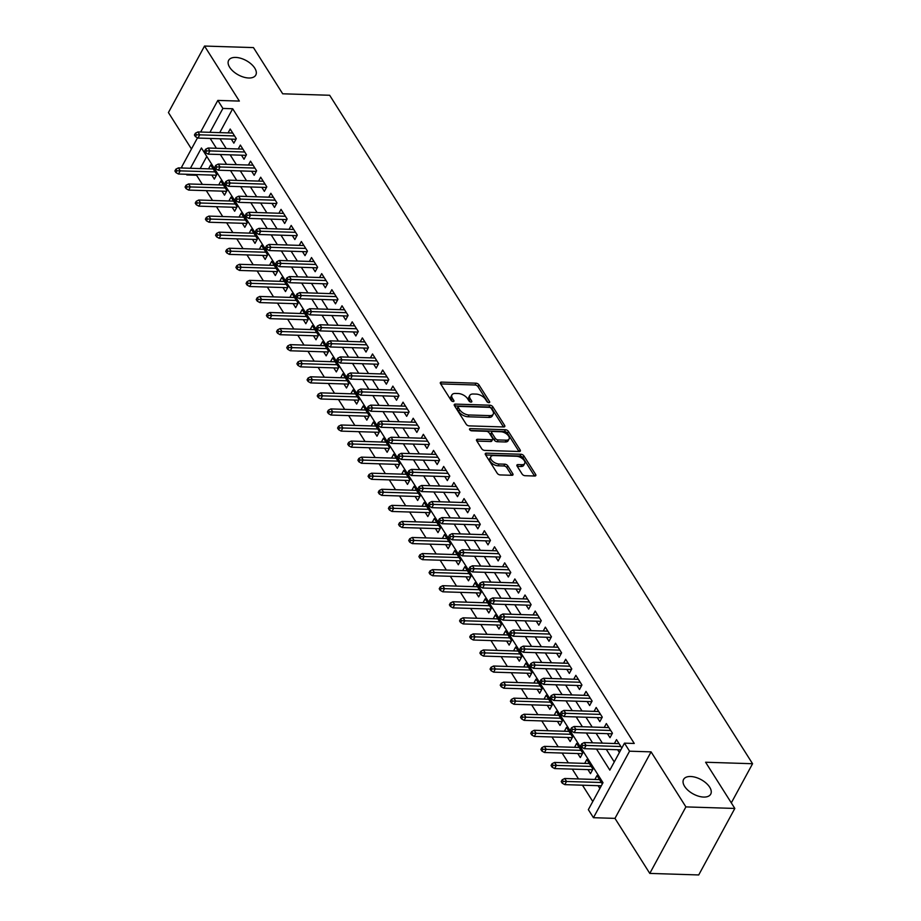 <?xml version="1.0" encoding="UTF-8"?>
<svg xmlns="http://www.w3.org/2000/svg" width="921" height="921" viewBox="0 0 921 921"><rect width="100%" height="100%" fill="white"/><g stroke="black" fill="none" stroke-linecap="round" stroke-linejoin="round"><path stroke-width="1.38" d="M488.901 402.65A1.658 0.875 28.5 0 0 489.661 402.339A1.658 0.875 28.5 0 0 489.546 401.591L478.943 384.84A2.372 1.255 28.5 0 0 476.019 383.194L441.447 382.111A2.372 1.255 28.5 0 0 440.365 382.56A2.372 1.255 28.5 0 0 440.514 383.631L451.117 400.382A1.658 0.875 28.5 0 0 453.167 401.533A1.658 0.875 28.5 0 0 453.926 401.222A1.658 0.875 28.5 0 0 453.811 400.474L452.441 398.298A7.575 4.018 28.5 0 1 451.935 394.879A7.575 4.018 28.5 0 1 455.388 393.451L458.278 393.532A7.575 4.018 28.5 0 1 467.615 398.781L468.985 400.946A1.658 0.875 28.5 0 0 471.034 402.097A1.658 0.875 28.5 0 0 471.794 401.775A1.658 0.875 28.5 0 0 471.679 401.026L470.309 398.862A7.575 4.018 28.5 0 1 469.791 395.443A7.575 4.018 28.5 0 1 473.256 394.004L476.145 394.096A7.575 4.018 28.5 0 1 485.482 399.346L486.852 401.51A1.658 0.875 28.5 0 0 488.901 402.65M690.646 776.507A15.438 8.174 28.5 0 0 683.589 779.419A15.438 8.174 28.5 0 0 688.206 790.483A15.438 8.174 28.5 0 0 703.656 797.068A15.438 8.174 28.5 0 0 710.713 794.155A15.438 8.174 28.5 0 0 706.096 783.092A15.438 8.174 28.5 0 0 690.646 776.507M235.707 57.424A15.438 8.174 28.5 0 0 228.65 60.349A15.438 8.174 28.5 0 0 233.278 71.412A15.438 8.174 28.5 0 0 248.716 77.997A15.438 8.174 28.5 0 0 255.785 75.073A15.438 8.174 28.5 0 0 251.157 64.01A15.438 8.174 28.5 0 0 235.707 57.424M522.126 474.073A2.372 1.255 28.5 0 0 525.051 475.708L534.744 476.019A2.372 1.255 28.5 0 0 535.826 475.57A2.372 1.255 28.5 0 0 535.677 474.499L523.899 455.895A2.372 1.255 28.5 0 0 520.975 454.249L486.392 453.167A2.372 1.255 28.5 0 0 485.309 453.616A2.372 1.255 28.5 0 0 485.471 454.686L497.248 473.29A2.372 1.255 28.5 0 0 500.172 474.925L511.892 475.294A2.372 1.255 28.5 0 0 512.974 474.856A2.372 1.255 28.5 0 0 512.813 473.785L507.77 465.819A2.372 1.255 28.5 0 0 504.846 464.184L499.044 464A6.332 3.35 28.5 0 1 492.7 461.294A6.332 3.35 28.5 0 1 490.801 456.758A6.332 3.35 28.5 0 1 493.702 455.561L516.462 456.275A6.332 3.35 28.5 0 1 522.806 458.98A6.332 3.35 28.5 0 1 524.705 463.516A6.332 3.35 28.5 0 1 521.804 464.714L518.016 464.598A2.372 1.255 28.5 0 0 516.934 465.036A2.372 1.255 28.5 0 0 517.084 466.107L522.126 474.073M734.831 808.442L698.717 874.95L649.789 873.407L685.903 806.9L734.831 808.442L705.601 762.243L752.572 763.728L329.66 95.266L282.689 93.792L253.459 47.593L204.531 46.05L239.356 101.08L217.828 100.412L222.905 108.436L232.691 108.747L634.258 743.466L624.473 743.155L629.55 751.191L593.446 817.698L588.358 809.663L603.002 782.7L201.434 147.982L190.417 168.267M685.903 806.9L651.078 751.87L629.55 751.191M503.718 426.964A2.372 1.255 28.5 0 0 504.8 426.515A2.372 1.255 28.5 0 0 504.639 425.444L492.862 406.84A2.372 1.255 28.5 0 0 489.949 405.205L455.365 404.112A2.372 1.255 28.5 0 0 454.283 404.561A2.372 1.255 28.5 0 0 454.444 405.631L466.21 424.236A2.372 1.255 28.5 0 0 469.134 425.882L503.718 426.964M508.38 431.362L520.158 449.978A2.372 1.255 28.5 0 1 520.319 451.048A2.372 1.255 28.5 0 1 519.225 451.497L484.653 450.404A2.372 1.255 28.5 0 1 481.729 448.769L476.687 440.802A2.372 1.255 28.5 0 1 476.537 439.731A2.372 1.255 28.5 0 1 477.619 439.282L491.641 439.72A2.372 1.255 28.5 0 0 492.723 439.282A2.372 1.255 28.5 0 0 492.562 438.212L489.224 432.928A2.372 1.255 28.5 0 0 486.3 431.293L471.702 430.832A1.658 0.875 28.5 0 1 470.044 430.119A1.658 0.875 28.5 0 1 469.549 428.933A1.658 0.875 28.5 0 1 470.309 428.622L505.456 429.727A2.372 1.255 28.5 0 1 508.38 431.362L507.402 433.158L518.995 451.486M204.531 46.05L168.428 112.558L191.453 148.96M598.097 785.682L599.87 788.468M587.932 769.611L590.476 773.64L592.917 769.15L586.815 759.503L584.708 763.382M577.766 753.539L580.311 757.569L582.751 753.079L576.65 743.431L574.543 747.311M567.601 737.479L570.145 741.497L572.586 737.007L566.484 727.371L564.377 731.251M557.435 721.408L559.98 725.437L562.42 720.936L556.319 711.3L554.212 715.18M547.27 705.336L549.814 709.366L552.255 704.876L546.153 695.228L544.046 699.108M537.104 689.265L539.648 693.294L542.089 688.804L535.987 679.157L533.881 683.037M526.939 673.205L529.483 677.223L531.924 672.733L525.822 663.097L523.715 666.977M516.773 657.134L519.317 661.163L521.758 656.661L515.656 647.026L513.55 650.905M506.608 641.062L509.152 645.091L511.592 640.59L505.491 630.954L503.384 634.834M496.442 624.991L498.986 629.02L501.427 624.53L495.325 614.883L493.219 618.762M486.276 608.919L488.821 612.949L491.261 608.459L485.16 598.811L483.053 602.702M476.099 592.859L478.655 596.889L481.096 592.387L474.994 582.751L472.887 586.631M465.934 576.788L468.49 580.817L470.93 576.316L464.829 566.68L462.722 570.56M455.768 560.716L458.324 564.746L460.765 560.256L454.663 550.608L452.556 554.488M445.603 544.645L448.159 548.674L450.599 544.184L444.498 534.537L442.391 538.428M435.437 528.585L437.993 532.603L440.422 528.113L434.332 518.477L432.225 522.357M425.272 512.513L427.828 516.543L430.257 512.041L424.167 502.406L422.06 506.285M415.106 496.442L417.65 500.471L420.091 495.982L414.001 486.334L411.894 490.214M404.941 480.371L407.485 484.4L409.926 479.91L403.824 470.263L401.717 474.142M394.775 464.311L397.319 468.329L399.76 463.839L393.658 454.203L391.552 458.082M384.61 448.239L387.154 452.269L389.595 447.767L383.493 438.131L381.386 442.011M374.444 432.168L376.988 436.197L379.429 431.707L373.327 422.06L371.221 425.939M364.279 416.096L366.823 420.126L369.263 415.636L363.162 405.988L361.055 409.868M354.113 400.036L356.657 404.054L359.098 399.564L352.996 389.928L350.889 393.808M343.947 383.965L346.492 387.994L348.932 383.493L342.831 373.857L340.724 377.737M333.782 367.893L336.326 371.923L338.767 367.421L332.665 357.785L330.558 361.665M323.616 351.822L326.161 355.851L328.601 351.362L322.5 341.714L320.393 345.594M313.451 335.751L315.995 339.78L318.436 335.29L312.334 325.654L310.227 329.534M303.285 319.691L305.83 323.72L308.27 319.219L302.169 309.583L300.062 313.462M293.108 303.619L295.664 307.649L298.105 303.147L292.003 293.511L289.896 297.391M282.943 287.548L285.498 291.577L287.939 287.087L281.838 277.44L279.731 281.319M272.777 271.476L275.333 275.506L277.774 271.016L271.672 261.368L269.565 265.26M262.612 255.416L265.167 259.434L267.608 254.944L261.506 245.308L259.4 249.188M252.446 239.345L255.002 243.374L257.443 238.873L251.341 229.237L249.234 233.117M242.281 223.273L244.836 227.303L247.265 222.813L241.175 213.165L239.069 217.045M232.115 207.202L234.659 211.231L237.1 206.741L231.01 197.094L228.903 200.974M221.949 191.142L224.494 195.16L226.934 190.67L220.844 181.034L218.726 184.914M231.298 139.117L233.853 143.146L236.294 138.657L230.192 129.009L228.086 132.889M241.475 155.189L244.019 159.218L246.46 154.728L240.358 145.081L238.251 148.96M251.64 171.26L254.184 175.289L256.625 170.788L250.524 161.152L248.417 165.032M261.806 187.331L264.35 191.349L266.791 186.859L260.689 177.223L258.582 181.103M271.971 203.391L274.516 207.421L276.956 202.931L270.855 193.283L268.748 197.163M282.137 219.463L284.681 223.492L287.122 219.002L281.02 209.355L278.913 213.235M292.302 235.534L294.847 239.564L297.287 235.062L291.186 225.426L289.079 229.306M302.468 251.606L305.012 255.624L307.453 251.134L301.351 241.498L299.244 245.377M312.633 267.666L315.178 271.695L317.618 267.205L311.517 257.558L309.41 261.437M322.799 283.737L325.343 287.766L327.784 283.277L321.682 273.629L319.575 277.509M332.965 299.809L335.509 303.838L337.949 299.337L331.848 289.701L329.741 293.58M343.13 315.88L345.674 319.898L348.115 315.408L342.013 305.772L339.907 309.652M353.296 331.94L355.84 335.969L358.281 331.479L352.19 321.832L350.084 325.723M363.461 348.011L366.005 352.041L368.446 347.551L362.356 337.903L360.249 341.783M373.627 364.083L376.182 368.112L378.612 363.611L372.521 353.975L370.415 357.855M383.792 380.154L386.348 384.184L388.789 379.682L382.687 370.046L380.58 373.926M393.958 396.214L396.514 400.244L398.954 395.754L392.853 386.118L390.746 389.997M404.123 412.286L406.679 416.315L409.12 411.825L403.018 402.178L400.911 406.057M414.289 428.357L416.845 432.386L419.285 427.885L413.184 418.249L411.077 422.129M424.466 444.429L427.01 448.458L429.451 443.957L423.349 434.321L421.242 438.2M434.631 460.5L437.176 464.518L439.616 460.028L433.515 450.392L431.408 454.272M444.797 476.56L447.341 480.589L449.782 476.099L443.68 466.452L441.573 470.332M454.962 492.631L457.507 496.661L459.947 492.171L453.846 482.523L451.739 486.403M465.128 508.703L467.672 512.732L470.113 508.231L464.011 498.595L461.905 502.475M475.294 524.774L477.838 528.792L480.278 524.302L474.177 514.666L472.07 518.546M485.459 540.834L488.003 544.864L490.444 540.374L484.342 530.726L482.236 534.606M495.625 556.906L498.169 560.935L500.61 556.445L494.508 546.798L492.401 550.677M505.79 572.977L508.334 577.007L510.775 572.505L504.673 562.869L502.567 566.749M515.956 589.049L518.5 593.066L520.941 588.577L514.839 578.941L512.732 582.82M526.121 605.109L528.666 609.138L531.106 604.648L525.005 595.001L522.898 598.892M536.287 621.18L538.831 625.209L541.272 620.719L535.182 611.072L533.063 614.952M546.452 637.251L548.997 641.281L551.437 636.779L545.347 627.143L543.24 631.023M556.618 653.323L559.174 657.341L561.603 652.851L555.513 643.215L553.406 647.095M566.783 669.383L569.339 673.412L571.78 668.922L565.678 659.275L563.571 663.166M576.949 685.454L579.505 689.484L581.945 684.994L575.844 675.346L573.737 679.226M587.114 701.526L589.67 705.555L592.111 701.054L586.009 691.418L583.902 695.297M597.28 717.597L599.836 721.627L602.276 717.125L596.175 707.489L594.068 711.369M607.446 733.657L610.001 737.686L612.442 733.197L606.34 723.561L604.234 727.44M232.691 108.747L219.728 132.636M219.981 138.76L226.198 148.58M230.146 154.832L236.363 164.652M240.312 170.903L246.529 180.723M250.477 186.975L256.694 196.783M260.643 203.034L266.86 212.855M270.82 219.106L277.025 228.926M280.986 235.177L287.191 244.998M291.151 251.249L297.356 261.069M301.317 267.309L307.522 277.129M311.482 283.38L317.687 293.2M321.648 299.452L327.853 309.272M331.813 315.523L338.019 325.343M341.979 331.583L348.184 341.403M352.144 347.654L358.361 357.475M362.31 363.726L368.527 373.546M372.475 379.797L378.692 389.618M382.641 395.869L388.858 405.677M392.807 411.929L399.023 421.749M402.972 428L409.189 437.82M413.138 444.072L419.354 453.892M423.303 460.143L429.52 469.952M433.469 476.203L439.685 486.023M443.634 492.275L449.851 502.095M453.8 508.346L460.016 518.166M463.977 524.417L470.182 534.226M474.142 540.477L480.348 550.298M484.308 556.549L490.513 566.369M494.473 572.62L500.679 582.44M504.639 588.692L510.844 598.512M514.804 604.752L521.01 614.572M524.97 620.823L531.175 630.643M535.136 636.895L541.352 646.715M545.301 652.966L551.518 662.786M555.467 669.026L561.683 678.846M565.632 685.097L571.849 694.918M575.798 701.169L582.014 710.989M585.963 717.24L592.18 727.06M596.129 733.312L602.346 743.12M606.294 749.372L614.261 761.955M617.623 749.729L619.384 752.526M614.399 743.5L616.506 739.621L621.825 748.025M196.933 174.599L196.587 175.255L202.367 184.396M206.316 190.647L212.532 200.467M216.481 206.718L222.698 216.527M226.647 222.778L232.863 232.599M236.812 238.85L243.029 248.67M246.989 254.921L253.194 264.741M257.155 270.993L263.36 280.813M267.32 287.053L273.525 296.873M277.486 303.124L283.691 312.944M287.651 319.196L293.857 329.016M297.817 335.267L304.022 345.087M307.982 351.327L314.188 361.147M318.148 367.398L324.365 377.219M328.313 383.47L334.53 393.29M338.479 399.541L344.696 409.361M348.645 415.613L354.861 425.421M358.81 431.673L365.027 441.493M368.976 447.744L375.192 457.564M379.141 463.816L385.358 473.636M389.307 479.887L395.523 489.696M399.472 495.947L405.689 505.767M409.638 512.018L415.855 521.839M419.803 528.09L426.02 537.91M429.98 544.161L436.186 553.981M440.146 560.221L446.351 570.041M450.311 576.293L456.517 586.113M460.477 592.364L466.682 602.184M470.643 608.436L476.848 618.256M480.808 624.496L487.013 634.316M490.974 640.567L497.179 650.387M501.139 656.638L507.344 666.459M511.305 672.71L517.521 682.53M521.47 688.781L527.687 698.59M531.636 704.841L537.852 714.661M541.801 720.913L548.018 730.733M551.967 736.984L558.184 746.804M562.132 753.056L568.349 762.864M572.298 769.116L578.515 778.936M582.463 785.187L592.79 801.5M206.788 156.455L200.202 168.578M211.784 175.071L214.328 179.1L216.769 174.599L210.667 164.963L208.56 168.842M594.874 779.454L596.992 775.574L602.299 783.978M731.309 802.882L752.572 763.728M651.078 751.87L614.975 818.378L649.789 873.407M614.975 818.378L593.446 817.698M196.587 175.255L186.802 174.944L186.364 174.265M182.416 168.013L181.713 166.908L197.52 137.805M596.509 749.072L609.829 770.117L624.473 743.155M210.195 138.461L216.412 148.269M220.361 154.521L226.578 164.341M230.526 170.592L236.743 180.412M240.692 186.664L246.909 196.484M250.857 202.735L257.074 212.544M261.023 218.795L267.24 228.615M271.2 234.867L277.405 244.687M281.366 250.938L287.571 260.758M291.531 267.009L297.736 276.83M301.697 283.069L307.902 292.89M311.862 299.141L318.067 308.961M322.028 315.212L328.233 325.032M332.193 331.284L338.398 341.104M342.359 347.344L348.575 357.164M352.524 363.415L358.741 373.235M362.69 379.487L368.907 389.307M372.855 395.558L379.072 405.378M383.021 411.629L389.238 421.438M393.186 427.689L399.403 437.51M403.352 443.761L409.569 453.581M413.517 459.832L419.734 469.652M423.683 475.904L429.9 485.712M433.849 491.964L440.065 501.784M444.014 508.035L450.231 517.855M454.191 524.107L460.396 533.927M464.357 540.178L470.562 549.987M474.522 556.238L480.727 566.058M484.688 572.309L490.893 582.13M494.853 588.381L501.059 598.201M505.019 604.452L511.224 614.272M515.184 620.512L521.39 630.332M525.35 636.584L531.555 646.404M535.515 652.655L541.732 662.475M545.681 668.727L551.898 678.547M555.847 684.787L562.063 694.607M566.012 700.858L572.229 710.678M576.178 716.929L582.394 726.75M586.343 733.001L592.56 742.821M222.905 108.436L209.942 132.325M200.651 132.025L217.828 100.412M187.147 174.288L186.802 174.944M469.791 395.443L468.824 397.239A7.575 4.018 28.5 0 0 469.33 400.658L470.309 398.862M470.078 401.844L469.33 400.658M451.935 394.879L450.956 396.675A7.575 4.018 28.5 0 0 451.463 400.094L452.441 398.298M452.211 401.28L451.463 400.094M487.946 402.408L477.964 386.636A2.372 1.255 28.5 0 0 475.052 384.99L440.699 383.919M503.476 426.964L491.883 408.636A2.372 1.255 28.5 0 0 488.97 407.001L454.617 405.919M491.273 408.487A1.658 0.875 28.5 0 0 489.224 407.347L458.877 406.391A1.658 0.875 28.5 0 0 458.117 406.702A1.658 0.875 28.5 0 0 458.232 407.45L459.671 409.73A7.575 4.018 28.5 0 0 469.019 414.98L489.765 415.624A7.575 4.018 28.5 0 0 493.23 414.197A7.575 4.018 28.5 0 0 492.712 410.778L491.273 408.487M458.117 406.702L457.138 408.498A1.658 0.875 28.5 0 0 457.253 409.246L458.232 407.45M493.23 414.197L492.251 415.993A7.575 4.018 28.5 0 1 488.786 417.432L468.041 416.776A7.575 4.018 28.5 0 1 458.693 411.537L457.253 409.246M476.871 441.09L490.663 441.527A2.372 1.255 28.5 0 0 491.745 441.078L492.723 439.282M470.504 430.452L504.489 431.523L505.456 429.727M506.193 440.18A6.332 3.35 28.5 0 0 509.083 438.983A6.332 3.35 28.5 0 0 507.195 434.447A6.332 3.35 28.5 0 0 500.851 431.742L492.839 431.489A2.372 1.255 28.5 0 0 491.745 431.937A2.372 1.255 28.5 0 0 491.906 433.008L495.256 438.292A2.372 1.255 28.5 0 0 498.169 439.927L506.193 440.18L505.215 441.976A6.332 3.35 28.5 0 0 508.116 440.779L509.083 438.983M491.745 431.937L490.778 433.733A2.372 1.255 28.5 0 0 490.939 434.804L491.906 433.008M505.215 441.976L497.19 441.723A2.372 1.255 28.5 0 1 494.278 440.088L490.939 434.804M507.402 433.158A2.372 1.255 28.5 0 0 504.489 431.523M524.705 463.516L523.727 465.312A6.332 3.35 28.5 0 1 520.826 466.51L517.268 466.394M490.801 456.758L489.834 458.554A6.332 3.35 28.5 0 0 491.722 463.09A6.332 3.35 28.5 0 0 498.065 465.796L499.044 464M511.65 475.294L506.792 467.615A2.372 1.255 28.5 0 0 503.879 465.98L498.065 465.796M534.514 476.007L522.921 457.691A2.372 1.255 28.5 0 0 519.997 456.045L485.655 454.974M175.888 169.176L174.909 170.972L175.923 172.584L176.901 170.776L175.888 169.176L178.409 167.887L180.24 170.788L178.478 174.023L216.435 175.22M176.901 170.776L215.054 171.882M178.409 167.887L213.223 168.992M178.478 174.023L175.923 172.584M196.415 134.834L195.402 133.223L194.423 135.019L195.436 136.63L196.415 134.834L199.753 134.834L197.934 131.945L232.737 133.038M234.567 135.928L199.753 134.834L198.003 138.069L235.96 139.267M195.436 136.63L198.003 138.069M197.934 131.945L195.402 133.223M186.054 185.248L185.075 187.044L186.088 188.644L187.067 186.848L186.054 185.248L188.575 183.958L190.405 186.859L188.655 190.094L226.601 191.28M187.067 186.848L225.219 187.953M188.575 183.958L223.389 185.052M188.655 190.094L186.088 188.644M196.219 201.308L195.24 203.104L196.254 204.715L197.232 202.919L196.219 201.308L198.74 200.03L200.571 202.919L198.821 206.154L236.778 207.352M197.232 202.919L235.385 204.013M198.74 200.03L233.554 201.123M198.821 206.154L196.254 204.715M206.385 217.379L205.406 219.175L206.419 220.787L207.398 218.991L206.385 217.379L208.906 216.101L210.736 218.991L208.986 222.226L246.943 223.423M207.398 218.991L245.55 220.084M208.906 216.101L243.72 217.195M208.986 222.226L206.419 220.787M216.55 233.45L215.572 235.246L216.585 236.858L217.563 235.051L216.55 233.45L219.071 232.173L220.902 235.062L219.152 238.297L257.109 239.495M217.563 235.051L255.716 236.156M219.071 232.173L253.885 233.266M219.152 238.297L216.585 236.858M206.58 150.906L205.567 149.294L204.589 151.09L205.613 152.702L206.58 150.906L209.93 150.906L208.1 148.016L242.902 149.11M244.733 152L209.93 150.906L208.169 154.141L246.126 155.338M205.613 152.702L208.169 154.141M208.1 148.016L205.567 149.294M216.746 166.966L215.733 165.366L214.754 167.161L215.779 168.762L216.746 166.966L220.096 166.977L218.265 164.076L253.068 165.181M254.898 168.071L220.096 166.977L218.335 170.212L256.291 171.41M215.779 168.762L218.335 170.212M218.265 164.076L215.733 165.366M226.911 183.037L225.898 181.437L224.92 183.233L225.944 184.833L226.911 183.037L230.262 183.037L228.431 180.148L263.233 181.241M265.064 184.142L230.262 183.037L228.5 186.272L266.457 187.47M225.944 184.833L228.5 186.272M228.431 180.148L225.898 181.437M237.077 199.109L236.064 197.497L235.085 199.293L236.11 200.905L237.077 199.109L240.427 199.109L238.597 196.219L273.399 197.313M275.229 200.202L240.427 199.109L238.666 202.344L276.622 203.541M236.11 200.905L238.666 202.344M238.597 196.219L236.064 197.497M226.716 249.522L225.737 251.318L226.75 252.918L227.729 251.122L226.716 249.522L229.237 248.233L231.067 251.134L229.317 254.369L267.274 255.554M227.729 251.122L265.881 252.227M229.237 248.233L264.051 249.338M229.317 254.369L226.75 252.918M247.254 215.18L246.229 213.568L245.251 215.364L246.275 216.976L247.254 215.18L250.593 215.18L248.762 212.291L283.564 213.384M285.395 216.274L250.593 215.18L248.831 218.415L286.788 219.612M246.275 216.976L248.831 218.415M248.762 212.291L246.229 213.568M236.881 265.582L235.903 267.389L236.916 268.99L237.894 267.194L236.881 265.582L239.402 264.304L241.233 267.194L239.483 270.429L277.44 271.626M237.894 267.194L276.047 268.299M239.402 264.304L274.216 265.398M239.483 270.429L236.916 268.99M247.047 281.653L246.068 283.449L247.081 285.061L248.06 283.265L247.047 281.653L249.568 280.375L251.398 283.265L249.649 286.5L287.605 287.697M248.06 283.265L286.212 284.359M249.568 280.375L284.382 281.469M249.649 286.5L247.081 285.061M257.212 297.725L256.234 299.521L257.247 301.132L258.225 299.337L257.212 297.725L259.745 296.447L261.564 299.337L259.814 302.572L297.771 303.769M258.225 299.337L296.378 300.43M259.745 296.447L294.547 297.541M259.814 302.572L257.247 301.132M267.378 313.796L266.399 315.592L267.424 317.192L268.391 315.396L267.378 313.796L269.911 312.507L271.741 315.408L269.98 318.643L307.936 319.829M268.391 315.396L306.543 316.502M269.911 312.507L304.713 313.612M269.98 318.643L267.424 317.192M277.543 329.856L276.565 331.664L277.589 333.264L278.556 331.468L277.543 329.856L280.076 328.578L281.907 331.468L280.145 334.703L318.102 335.9M278.556 331.468L316.709 332.573M280.076 328.578L314.878 329.672M280.145 334.703L277.589 333.264M257.42 231.24L256.395 229.64L255.416 231.436L256.441 233.048L257.42 231.24L260.758 231.252L258.928 228.35L293.741 229.456M295.56 232.345L260.758 231.252L258.997 234.487L296.953 235.684M256.441 233.048L258.997 234.487M258.928 228.35L256.395 229.64M267.585 247.312L266.56 245.711L265.593 247.507L266.606 249.107L267.585 247.312L270.924 247.312L269.093 244.422L303.907 245.516M305.737 248.417L270.924 247.312L269.162 250.558L307.119 251.744M266.606 249.107L269.162 250.558M269.093 244.422L266.56 245.711M277.751 263.383L276.726 261.771L275.759 263.567L276.772 265.179L277.751 263.383L281.089 263.383L279.259 260.493L314.073 261.587M315.903 264.477L281.089 263.383L279.328 266.618L317.285 267.815M276.772 265.179L279.328 266.618M279.259 260.493L276.726 261.771M287.916 279.454L286.892 277.843L285.924 279.639L286.938 281.25L287.916 279.454L291.255 279.454L289.424 276.565L324.238 277.658M326.069 280.548L291.255 279.454L289.493 282.689L327.45 283.887M286.938 281.25L289.493 282.689M289.424 276.565L286.892 277.843M298.082 295.514L297.057 293.914L296.09 295.71L297.103 297.322L298.082 295.514L301.42 295.526L299.59 292.636L334.404 293.73M336.234 296.62L301.42 295.526L299.659 298.761L337.616 299.958M297.103 297.322L299.659 298.761M299.59 292.636L297.057 293.914M287.709 345.928L286.73 347.724L287.755 349.335L288.722 347.539L287.709 345.928L290.242 344.65L292.072 347.539L290.311 350.774L328.267 351.972M288.722 347.539L326.874 348.633M290.242 344.65L325.044 345.743M290.311 350.774L287.755 349.335M308.247 311.586L307.234 309.986L306.256 311.782L307.269 313.382L308.247 311.586L311.586 311.597L309.755 308.696L344.569 309.801M346.4 312.691L311.586 311.597L309.824 314.832L347.781 316.018M307.269 313.382L309.824 314.832M309.755 308.696L307.234 309.986M297.874 361.999L296.896 363.795L297.92 365.407L298.888 363.611L297.874 361.999L300.407 360.721L302.238 363.611L300.476 366.846L338.433 368.043M298.888 363.611L337.04 364.704M300.407 360.721L335.209 361.815M300.476 366.846L297.92 365.407M318.413 327.657L317.4 326.046L316.421 327.853L317.434 329.453L318.413 327.657L321.751 327.657L319.921 324.768L354.735 325.861M356.565 328.762L321.751 327.657L320.001 330.892L357.947 332.09M317.434 329.453L320.001 330.892M319.921 324.768L317.4 326.046M308.04 378.07L307.061 379.866L308.086 381.467L309.065 379.671L308.04 378.07L310.573 376.781L312.403 379.682L310.642 382.917L348.599 384.103M309.065 379.671L347.205 380.776M310.573 376.781L345.375 377.886M310.642 382.917L308.086 381.467M328.578 343.729L327.565 342.117L326.587 343.913L327.6 345.525L328.578 343.729L331.917 343.729L330.086 340.839L364.9 341.933M366.731 344.822L331.917 343.729L330.167 346.964L368.124 348.161M327.6 345.525L330.167 346.964M330.086 340.839L327.565 342.117M318.206 394.142L317.227 395.938L318.252 397.538L319.23 395.742L318.206 394.142L320.738 392.853L322.569 395.742L320.807 398.977L358.764 400.175M319.23 395.742L357.371 396.847M320.738 392.853L355.552 393.946M320.807 398.977L318.252 397.538M338.744 359.789L337.731 358.188L336.752 359.984L337.765 361.596L338.744 359.789L342.082 359.8L340.252 356.911L375.066 358.004M376.896 360.894L342.082 359.8L340.333 363.035L378.289 364.232M337.765 361.596L340.333 363.035M340.252 356.911L337.731 358.188M328.371 410.202L327.404 411.998L328.417 413.61L329.396 411.814L328.371 410.202L330.904 408.924L332.734 411.814L330.973 415.049L368.93 416.246M329.396 411.814L367.548 412.907M330.904 408.924L365.718 410.018M330.973 415.049L328.417 413.61M348.909 375.86L347.896 374.26L346.918 376.056L347.931 377.656L348.909 375.86L352.248 375.872L350.417 372.97L385.231 374.076M387.062 376.965L352.248 375.872L350.498 379.107L388.455 380.292M347.931 377.656L350.498 379.107M350.417 372.97L347.896 374.26M338.537 426.273L337.57 428.069L338.583 429.681L339.561 427.885L338.537 426.273L341.069 424.995L342.9 427.885L341.138 431.12L379.095 432.317M339.561 427.885L377.714 428.979M341.069 424.995L375.883 426.089M341.138 431.12L338.583 429.681M359.075 391.932L358.062 390.32L357.083 392.127L358.096 393.728L359.075 391.932L362.414 391.932L360.583 389.042L395.397 390.136M397.227 393.037L362.414 391.932L360.664 395.167L398.62 396.364M358.096 393.728L360.664 395.167M360.583 389.042L358.062 390.32M348.702 442.345L347.735 444.141L348.748 445.752L349.727 443.945L348.702 442.345L351.235 441.055L353.065 443.957L351.304 447.192L389.261 448.389M349.727 443.945L387.879 445.05M351.235 441.055L386.049 442.161M351.304 447.192L348.748 445.752M358.868 458.416L357.901 460.212L358.914 461.812L359.892 460.016L358.868 458.416L361.4 457.127L363.231 460.016L361.469 463.263L399.426 464.449M359.892 460.016L398.045 461.122M361.4 457.127L396.214 458.221M361.469 463.263L358.914 461.812M369.045 474.476L368.066 476.272L369.079 477.884L370.058 476.088L369.045 474.476L371.566 473.198L373.396 476.088L371.635 479.323L409.592 480.52M370.058 476.088L408.21 477.182M371.566 473.198L406.38 474.292M371.635 479.323L369.079 477.884M379.21 490.548L378.232 492.344L379.245 493.955L380.223 492.159L379.21 490.548L381.731 489.27L383.562 492.159L381.812 495.394L419.757 496.592M380.223 492.159L418.376 493.253M381.731 489.27L416.545 490.363M381.812 495.394L379.245 493.955M389.376 506.619L388.397 508.415L389.41 510.027L390.389 508.219L389.376 506.619L391.897 505.341L393.728 508.231L391.978 511.466L429.934 512.663M390.389 508.219L428.541 509.325M391.897 505.341L426.711 506.435M391.978 511.466L389.41 510.027M399.541 522.691L398.563 524.486L399.576 526.087L400.554 524.291L399.541 522.691L402.063 521.401L403.893 524.302L402.143 527.537L440.1 528.723M400.554 524.291L438.707 525.396M402.063 521.401L436.876 522.495M402.143 527.537L399.576 526.087M409.707 538.75L408.728 540.558L409.741 542.158L410.72 540.362L409.707 538.75L412.228 537.473L414.059 540.362L412.309 543.597L450.265 544.795M410.72 540.362L448.872 541.456M412.228 537.473L447.042 538.566M412.309 543.597L409.741 542.158M419.872 554.822L418.894 556.618L419.907 558.23L420.885 556.434L419.872 554.822L422.394 553.544L424.224 556.434L422.474 559.669L460.431 560.866M420.885 556.434L459.038 557.527M422.394 553.544L457.207 554.638M422.474 559.669L419.907 558.23M430.038 570.893L429.059 572.689L430.072 574.301L431.051 572.494L430.038 570.893L432.559 569.615L434.39 572.505L432.64 575.74L470.596 576.937M431.051 572.494L469.203 573.599M432.559 569.615L467.373 570.709M432.64 575.74L430.072 574.301M440.203 586.965L439.225 588.761L440.238 590.361L441.217 588.565L440.203 586.965L442.736 585.675L444.555 588.577L442.805 591.812L480.762 592.997M441.217 588.565L479.369 589.67M442.736 585.675L477.539 586.781M442.805 591.812L440.238 590.361M450.369 603.025L449.39 604.832L450.404 606.432L451.382 604.637L450.369 603.025L452.902 601.747L454.732 604.637L452.971 607.872L490.928 609.069M451.382 604.637L489.535 605.742M452.902 601.747L487.704 602.841M452.971 607.872L450.404 606.432M460.535 619.096L459.556 620.892L460.581 622.504L461.548 620.708L460.535 619.096L463.067 617.818L464.898 620.708L463.136 623.943L501.093 625.14M461.548 620.708L499.7 621.802M463.067 617.818L497.87 618.912M463.136 623.943L460.581 622.504M470.7 635.168L469.722 636.964L470.746 638.575L471.713 636.779L470.7 635.168L473.233 633.89L475.063 636.779L473.302 640.014L511.259 641.212M471.713 636.779L509.866 637.873M473.233 633.89L508.035 634.983M473.302 640.014L470.746 638.575M480.866 651.239L479.887 653.035L480.912 654.635L481.879 652.839L480.866 651.239L483.398 649.95L485.229 652.851L483.467 656.086L521.424 657.272M481.879 652.839L520.031 653.945M483.398 649.95L518.201 651.055M483.467 656.086L480.912 654.635M491.031 667.299L490.053 669.107L491.077 670.707L492.044 668.911L491.031 667.299L493.564 666.021L495.394 668.911L493.633 672.146L531.59 673.343M492.044 668.911L530.197 670.016M493.564 666.021L528.366 667.115M493.633 672.146L491.077 670.707M501.197 683.37L500.218 685.166L501.243 686.778L502.221 684.982L501.197 683.37L503.729 682.093L505.56 684.982L503.799 688.217L541.755 689.415M502.221 684.982L540.362 686.076M503.729 682.093L538.543 683.186M503.799 688.217L501.243 686.778M511.362 699.442L510.395 701.238L511.408 702.85L512.387 701.054L511.362 699.442L513.895 698.164L515.725 701.054L513.964 704.289L551.921 705.486M512.387 701.054L550.539 702.147M513.895 698.164L548.709 699.258M513.964 704.289L511.408 702.85M521.528 715.513L520.561 717.309L521.574 718.91L522.552 717.114L521.528 715.513L524.061 714.224L525.891 717.125L524.13 720.36L562.086 721.557M522.552 717.114L560.705 718.219M524.061 714.224L558.874 715.329M524.13 720.36L521.574 718.91M369.24 408.003L368.227 406.391L367.249 408.187L368.262 409.799L369.24 408.003L372.579 408.003L370.749 405.113L405.562 406.207M407.393 409.097L372.579 408.003L370.829 411.238L408.786 412.435M368.262 409.799L370.829 411.238M370.749 405.113L368.227 406.391M379.406 424.074L378.393 422.463L377.414 424.259L378.427 425.87L379.406 424.074L382.745 424.074L380.926 421.185L415.728 422.279M417.558 425.168L382.745 424.074L380.995 427.309L418.951 428.507M378.427 425.87L380.995 427.309M380.926 421.185L378.393 422.463M389.571 440.134L388.558 438.534L387.58 440.33L388.593 441.93L389.571 440.134L392.922 440.146L391.091 437.245L425.893 438.35M427.724 441.24L392.922 440.146L391.16 443.381L429.117 444.567M388.593 441.93L391.16 443.381M391.091 437.245L388.558 438.534M399.737 456.206L398.724 454.594L397.745 456.402L398.77 458.002L399.737 456.206L403.087 456.206L401.257 453.316L436.059 454.41M437.889 457.311L403.087 456.206L401.326 459.441L439.282 460.638M398.77 458.002L401.326 459.441M401.257 453.316L398.724 454.594M409.903 472.277L408.889 470.666L407.911 472.461L408.936 474.073L409.903 472.277L413.253 472.277L411.422 469.388L446.225 470.481M448.055 473.371L413.253 472.277L411.491 475.512L449.448 476.71M408.936 474.073L411.491 475.512M411.422 469.388L408.889 470.666M420.068 488.349L419.055 486.737L418.076 488.533L419.101 490.145L420.068 488.349L423.418 488.349L421.588 485.459L456.39 486.553M458.221 489.442L423.418 488.349L421.657 491.584L459.614 492.781M419.101 490.145L421.657 491.584M421.588 485.459L419.055 486.737M430.234 504.409L429.221 502.808L428.242 504.604L429.267 506.205L430.234 504.409L433.584 504.42L431.753 501.519L466.556 502.624M468.386 505.514L433.584 504.42L431.822 507.655L469.779 508.853M429.267 506.205L431.822 507.655M431.753 501.519L429.221 502.808M440.411 520.48L439.386 518.88L438.408 520.676L439.432 522.276L440.411 520.48L443.749 520.48L441.919 517.59L476.733 518.684M478.552 521.585L443.749 520.48L441.988 523.715L479.945 524.912M439.432 522.276L441.988 523.715M441.919 517.59L439.386 518.88M450.576 536.552L449.552 534.94L448.585 536.736L449.598 538.348L450.576 536.552L453.915 536.552L452.084 533.662L486.898 534.756M488.729 537.645L453.915 536.552L452.153 539.787L490.11 540.984M449.598 538.348L452.153 539.787M452.084 533.662L449.552 534.94M460.742 552.623L459.717 551.011L458.75 552.807L459.763 554.419L460.742 552.623L464.08 552.623L462.25 549.733L497.064 550.827M498.894 553.717L464.08 552.623L462.319 555.858L500.276 557.055M459.763 554.419L462.319 555.858M462.25 549.733L459.717 551.011M470.907 568.683L469.883 567.083L468.916 568.879L469.929 570.49L470.907 568.683L474.246 568.694L472.415 565.805L507.229 566.899M509.06 569.788L474.246 568.694L472.485 571.929L510.441 573.127M469.929 570.49L472.485 571.929M472.415 565.805L469.883 567.083M481.073 584.754L480.048 583.154L479.081 584.95L480.094 586.55L481.073 584.754L484.411 584.766L482.581 581.865L517.395 582.958M519.225 585.86L484.411 584.766L482.65 588.001L520.607 589.187M480.094 586.55L482.65 588.001M482.581 581.865L480.048 583.154M491.238 600.826L490.225 599.214L489.247 601.01L490.26 602.622L491.238 600.826L494.577 600.826L492.747 597.936L527.56 599.03M529.391 601.92L494.577 600.826L492.816 604.061L530.772 605.258M490.26 602.622L492.816 604.061M492.747 597.936L490.225 599.214M501.404 616.897L500.391 615.286L499.412 617.082L500.425 618.693L501.404 616.897L504.743 616.897L502.912 614.008L537.726 615.101M539.556 617.991L504.743 616.897L502.993 620.132L540.938 621.33M500.425 618.693L502.993 620.132M502.912 614.008L500.391 615.286M511.569 632.957L510.556 631.357L509.578 633.153L510.591 634.765L511.569 632.957L514.908 632.969L513.078 630.079L547.891 631.173M549.722 634.062L514.908 632.969L513.158 636.204L551.103 637.401M510.591 634.765L513.158 636.204M513.078 630.079L510.556 631.357M521.735 649.029L520.722 647.428L519.743 649.224L520.756 650.825L521.735 649.029L525.074 649.04L523.243 646.139L558.057 647.244M559.887 650.134L525.074 649.04L523.324 652.275L561.28 653.461M520.756 650.825L523.324 652.275M523.243 646.139L520.722 647.428M531.901 665.1L530.887 663.488L529.909 665.296L530.922 666.896L531.901 665.1L535.239 665.1L533.409 662.211L568.222 663.304M570.053 666.205L535.239 665.1L533.489 668.335L571.446 669.532M530.922 666.896L533.489 668.335M533.409 662.211L530.887 663.488M542.066 681.172L541.053 679.56L540.074 681.356L541.088 682.968L542.066 681.172L545.405 681.172L543.574 678.282L578.388 679.376M580.218 682.265L545.405 681.172L543.655 684.407L581.612 685.604M541.088 682.968L543.655 684.407M543.574 678.282L541.053 679.56M531.693 731.585L530.726 733.381L531.739 734.981L532.718 733.185L531.693 731.585L534.226 730.295L536.057 733.185L534.295 736.42L572.252 737.617M532.718 733.185L570.87 734.29M534.226 730.295L569.04 731.389M534.295 736.42L531.739 734.981M541.859 747.645L540.892 749.441L541.905 751.052L542.883 749.257L541.859 747.645L544.392 746.367L546.222 749.257L544.461 752.492L582.417 753.689M542.883 749.257L581.036 750.35M544.392 746.367L579.205 747.461M544.461 752.492L541.905 751.052M552.036 763.716L551.057 765.512L552.07 767.124L553.049 765.328L552.036 763.716L554.557 762.438L556.388 765.328L554.626 768.563L592.583 769.76M553.049 765.328L591.201 766.422M554.557 762.438L589.371 763.532M554.626 768.563L552.07 767.124M562.201 779.788L561.223 781.584L562.236 783.195L563.215 781.388L562.201 779.788L564.723 778.51L566.553 781.399L564.803 784.634L601.321 785.786M563.215 781.388L601.367 782.493M564.723 778.51L599.536 779.603M564.803 784.634L562.236 783.195M552.232 697.243L551.219 695.631L550.24 697.427L551.253 699.039L552.232 697.243L555.57 697.243L553.74 694.353L588.554 695.447M590.384 698.337L555.57 697.243L553.82 700.478L591.777 701.675M551.253 699.039L553.82 700.478M553.74 694.353L551.219 695.631M562.397 713.303L561.384 711.703L560.405 713.499L561.419 715.099L562.397 713.303L565.736 713.315L563.905 710.413L598.719 711.519M600.55 714.408L565.736 713.315L563.986 716.55L601.943 717.735M561.419 715.099L563.986 716.55M563.905 710.413L561.384 711.703M572.563 729.374L571.55 727.763L570.571 729.57L571.584 731.17L572.563 729.374L575.901 729.374L574.082 726.485L608.885 727.578M610.715 730.48L575.901 729.374L574.151 732.609L612.108 733.807M571.584 731.17L574.151 732.609M574.082 726.485L571.55 727.763M582.728 745.446L581.715 743.834L580.737 745.63L581.761 747.242L582.728 745.446L586.078 745.446L584.248 742.556L619.05 743.65M620.881 746.54L586.078 745.446L584.317 748.681L620.846 749.832M581.761 747.242L584.317 748.681M584.248 742.556L581.715 743.834M488.97 402.661L489.546 401.591M453.236 401.533L453.811 400.474M471.103 402.097L471.679 401.026M440.572 383.712L441.447 382.111M475.052 384.99L476.019 383.194M477.964 386.636L478.943 384.84M454.49 405.712L455.365 404.112M488.97 407.001L489.949 405.205M491.883 408.636L492.862 406.84M503.81 426.964L504.639 425.444M458.693 411.537L459.671 409.73M468.041 416.776L469.019 414.98M488.786 417.432L489.765 415.624M519.329 451.497L520.158 449.978M476.744 440.883L477.619 439.282M490.663 441.527L491.641 439.72M469.698 429.739L470.309 428.622M494.278 440.088L495.256 438.292M497.19 441.723L498.169 439.927M517.142 466.199L518.016 464.598M520.826 466.51L521.804 464.714M503.879 465.98L504.846 464.184M506.792 467.615L507.77 465.819M511.984 475.305L512.813 473.785M485.528 454.767L486.392 453.167M519.997 456.045L520.975 454.249M522.921 457.691L523.899 455.895M534.848 476.019L535.677 474.499"/></g></svg>
